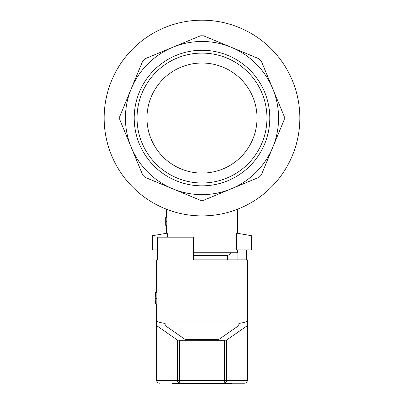 <?xml version="1.0" encoding="UTF-8"?>
<svg xmlns="http://www.w3.org/2000/svg" width="404" height="404" viewBox="0 0 404 404"><rect width="100%" height="100%" fill="white"/><g stroke="black" fill="none" stroke-linecap="round" stroke-linejoin="round"><path stroke-width="0.61" d="M193.491 252.768L237.451 252.768L237.451 249.93M236.582 249.93L236.582 233.098L251.631 235.749L251.631 249.93L236.582 249.93M167.418 237.168L167.418 233.098L152.369 235.749L152.369 249.93L157.424 249.93M165.696 221.503L165.696 217.357L166.837 217.357L166.807 225.306L165.696 225.306L165.696 221.503L166.61 221.503M202 50.258A67.791 67.791 0 0 0 143.294 151.944A67.791 67.791 0 0 0 260.706 151.944A67.791 67.791 0 0 0 202 50.258M202 183.002A64.953 64.953 0 0 1 145.748 85.572A64.953 64.953 0 0 1 258.252 85.572A64.953 64.953 0 0 1 202 183.002M202 63.024A55.02 55.02 0 0 0 154.348 145.561A55.02 55.02 0 0 0 249.652 145.561A55.02 55.02 0 0 0 202 63.024M202 185.84A67.791 67.791 0 0 1 143.294 84.153A67.791 67.791 0 0 1 260.706 84.153A67.791 67.791 0 0 1 202 185.84M231.305 47.298A76.578 76.578 0 0 1 231.305 188.799A76.578 76.578 0 0 1 131.249 88.744A76.578 76.578 0 0 1 231.305 47.298L259.035 58.787A82.249 82.249 0 0 1 261.262 61.014L284.234 116.473A82.249 82.249 0 0 1 284.234 119.624L261.262 175.083A82.249 82.249 0 0 1 259.035 177.311L203.576 200.283A82.249 82.249 0 0 1 200.424 200.283L144.965 177.311A82.249 82.249 0 0 1 142.738 175.083L119.766 119.624A82.249 82.249 0 0 1 119.766 116.473L142.738 61.014A82.249 82.249 0 0 1 144.965 58.787L200.424 35.815A82.249 82.249 0 0 1 203.576 35.815L231.305 47.298L203.576 35.815M200.424 200.283L172.695 188.799M258.176 177.664L231.305 188.799M217.867 194.364L203.576 200.283M202 215.898A97.849 97.849 0 0 1 117.261 69.124A97.849 97.849 0 0 1 286.739 69.124A97.849 97.849 0 0 1 202 215.898A97.849 97.849 0 0 1 104.151 118.049A97.849 97.849 0 0 1 202 20.2A97.849 97.849 0 0 1 299.849 118.049A97.849 97.849 0 0 1 202 215.898M193.491 255.606L227.528 255.606L230.361 253.964L193.491 253.964M157.424 259.858L156.621 259.858L157.424 259.858L157.424 237.168L193.491 237.168L193.491 259.858L247.379 259.858L247.379 321.119L156.621 321.119L156.621 303.924M156.621 292.567L156.621 259.858M155.313 292.567L155.207 297.223L155.313 292.567L156.858 292.567L156.823 303.924L155.399 303.924L155.217 298.49L156.636 298.49M246.576 249.93L246.576 259.858M155.287 303.924L155.217 300.889L155.399 303.924M155.434 292.567L155.217 298.49M155.217 300.889L155.207 299.692L155.217 300.889M156.621 321.119L156.621 325.609L177.326 340.022L179.578 340.299L224.412 340.304L226.664 340.027L247.379 325.609L247.379 321.321C245.748 322.099 242.91 322.801 238.87 323.432L238.87 325.523L238.87 323.432M226.664 340.027L226.664 380.396L247.379 380.396L247.379 325.609M165.13 325.523L165.13 323.432L165.13 325.523L185.012 339.355L218.948 339.385L238.87 325.523M237.875 249.93L237.875 259.858M172.22 383.234L244.541 383.234C246.263 383.063 247.208 382.118 247.379 380.396C247.208 382.118 246.263 383.063 244.541 383.234M156.621 325.609L156.621 380.396C156.792 382.118 157.737 383.063 159.459 383.234C157.737 383.063 156.792 382.118 156.621 380.396L177.326 380.396A2.838 2.793 90 0 0 180.123 383.234A2.838 0.545 90 0 1 179.578 380.396L177.326 380.396L177.326 340.022M165.13 323.432C161.09 322.801 158.252 322.099 156.621 321.321M224.412 340.304L224.412 380.396A2.838 0.54 90 0 1 223.872 383.234A2.838 2.793 90 0 0 226.664 380.396L179.578 380.396L179.578 340.299M216.039 383.234L216.039 383.517L187.961 383.517L187.961 383.234M172.503 383.234L172.503 383.517L187.961 383.517M173.897 383.234L173.897 383.517M230.103 383.234L230.103 383.517L231.497 383.517L231.497 383.234M216.039 383.517L230.103 383.517M213.226 383.517L213.226 383.8L213.575 383.517M191.057 383.517L191.057 383.8L213.226 383.8M190.708 383.517L191.057 383.8M166.549 209.247L166.549 217.357M166.549 225.306L166.549 233.249M237.451 209.247L237.451 233.249M227.528 259.858L227.528 255.606M230.361 252.768L230.361 253.964M155.202 300.349L155.202 296.455"/></g></svg>
